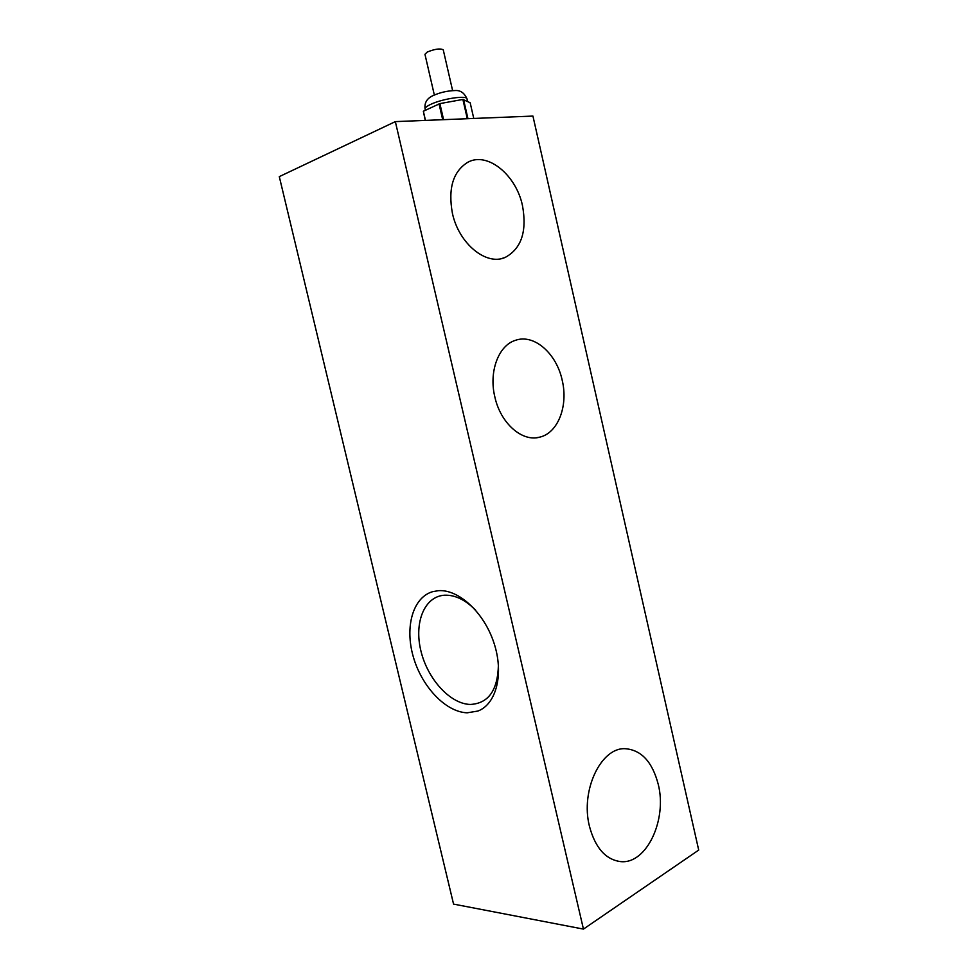 <?xml version="1.0" encoding="UTF-8"?>
<svg xmlns="http://www.w3.org/2000/svg" width="978" height="978" viewBox="0 0 978 978"><rect width="100%" height="100%" fill="white"/><g stroke="black" fill="none" stroke-linecap="round" stroke-linejoin="round"><path stroke-width="1.47" d="M434.342 95.013L424.953 54.291L427.264 52.03C435.039 48.937 440.369 48.203 443.254 49.854L452.618 90.612M658.267 784.429C667.314 819.735 646.531 864.54 620.578 861.606C605.602 859.601 595.223 847.804 589.428 826.214C580.296 790.432 601.079 747.351 625.101 748.696C641.299 749.894 652.35 761.801 658.267 784.429M467.178 712.815C445.613 712.082 421.701 686.544 413.278 656.739C404.647 626.959 412.838 597.448 432.594 591.69L438.315 590.688C458.511 589.049 483.939 612.252 493.951 642.925C504.159 673.561 496.445 704.197 477.887 711.055L467.178 712.815M452.411 213.302C458.926 243.95 486.579 266.126 505.284 257.373C521.384 248.62 527.118 231.407 522.509 205.759C516.262 175.184 487.729 151.431 467.924 162.189C453.071 171.346 447.9 188.387 452.411 213.302M494.844 396.909C500.589 423.486 522.35 442.3 539.868 437.117C558.132 432.887 568.377 405.784 562.203 380.283C556.568 353.474 533.976 333.498 515.357 340.356C498.523 345.454 488.658 371.726 494.844 396.909M425.247 120.416L423.352 111.247L439.88 103.607L462.887 99.438L470.161 102.739L473.768 118.46M395.344 121.614L279.292 176.627L453.56 904.1L583.45 929.1L698.708 850.078L532.937 116.076L395.344 121.614L583.45 929.1M423.352 111.247L425.467 120.404M439.036 103.864L442.692 119.707M439.88 103.607L443.584 119.671M462.887 99.438L467.301 118.717M463.523 99.426L467.949 118.693M425.1 109.01C424.256 102.91 426.873 98.46 432.948 95.661C439.831 92.531 447.154 90.82 454.904 90.551C460.345 90.086 464.379 92.873 467.019 98.925C467.105 94.988 441.873 98.79 430.43 104.499C426.677 106.309 424.904 107.812 425.1 109.01L425.393 110.294M475.809 610.382C465.43 599.82 454.99 594.771 444.489 595.211C424.44 596.397 413.975 622.399 420.833 650.59C427.423 678.793 449.966 703.94 470.284 704.453C488.474 703.5 497.851 690.236 498.413 664.661M467.019 98.925L467.594 101.455M620.578 861.606L617.521 861.19M505.284 257.373L501.995 258.449M539.868 437.117L536.36 437.741"/></g></svg>
